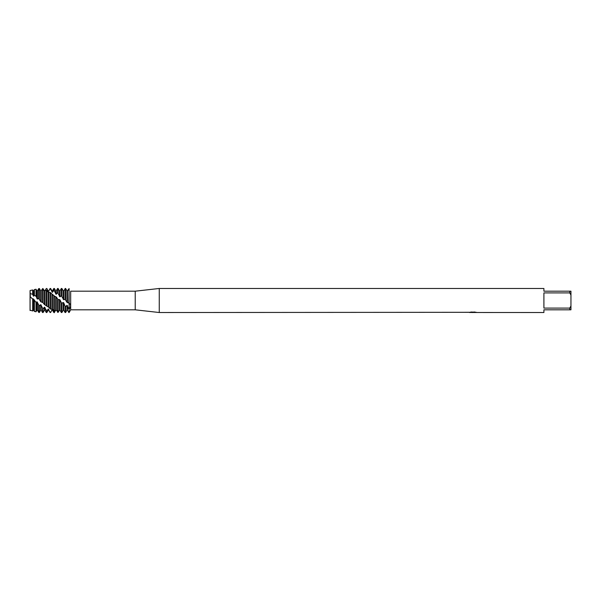 <?xml version="1.0" encoding="UTF-8"?>
<svg xmlns="http://www.w3.org/2000/svg" width="601" height="601" viewBox="0 0 601 601"><rect width="100%" height="100%" fill="white"/><g stroke="black" fill="none" stroke-linecap="round" stroke-linejoin="round"><path stroke-width="0.9" d="M30.103 296.563L30.065 290.576L30.29 296.195M54.36 312.415L53.82 312.475L52.49 310.093L51.941 310.018L50.604 312.52L50.063 312.227L48.185 308.974L48.185 310.214L46.848 312.52L46.848 311.123L44.429 307.126L44.429 310.214L43.092 312.52L43.092 308.906L40.673 304.647L40.673 310.214L39.35 312.497L39.35 305.894L36.916 301.77L36.916 310.214L36.015 311.769L36.015 302.468L33.709 299.215L32.679 299.095L30.065 296.594L30.065 310.086L30.05 296.563M469.779 312.302L159.265 312.52L135.225 309.815L70.678 309.815L70.678 291.185L135.225 291.185L159.265 288.48L543.905 288.48L543.905 291.185L569.748 291.185L569.748 292.905L570.95 295.001L570.95 291.185L569.748 291.185M135.225 309.815L135.225 291.185M159.265 312.52L159.265 288.48M472.934 312.49L471.755 312.49M472.687 312.52L472.176 312.52M570.95 295.001L570.95 305.999L569.748 308.095L569.748 309.815L543.905 309.815L543.905 312.52L473.836 312.49M569.748 308.095L543.905 308.095L543.905 292.905L569.748 292.905M473.122 312.332L469.659 312.332M469.306 312.437L471.417 311.987M470.786 312.084L475.053 312.084M474.422 311.987L476.533 312.437M476.743 312.415C473.137 312.437 473.137 312.46 476.743 312.49M70.678 309.815L69.115 312.52L69.115 289.006C70.993 291.665 70.993 291.665 69.115 289.006C70.993 291.665 70.993 291.665 69.115 289.006L68.845 302.957L69.385 303.355M65.629 299.854L65.629 288.48L65.088 288.488L65.088 299.298L66.966 302.333L69.115 303.197C70.993 304.579 70.993 306.608 69.115 309.29L69.115 289.006M30.095 296.654L30.095 310.124L30.065 293.491L32.679 294.34L32.679 289.96L30.095 290.531L30.095 293.431M30.065 310.349L30.929 310.424M469.516 312.49L472.852 312.437M476.743 312.46C473.137 312.43 473.137 312.407 476.743 312.385M30.05 310.544C30.05 309.455 30.05 309.455 30.05 310.544M30.05 293.528L30.095 290.531M569.748 309.815L570.95 309.815L570.95 305.999M66.966 302.333L66.966 290.786L65.629 288.48M67.507 302.739L67.507 290.794L67.049 290.786M68.845 309.117L66.966 305.293L66.966 310.214L65.629 312.52L65.088 312.52L65.088 306.179L63.759 302.889L63.21 302.468L61.873 303.22L61.332 302.686L61.332 312.52L61.873 312.52L61.873 303.22M65.629 312.52L65.629 306.653L65.088 306.179M43.64 289.832L44.97 290.801L46.307 288.518L46.848 288.488L48.185 291.004L48.726 291.102L50.063 288.48L52.482 292.304L52.482 290.786L53.82 288.48L53.82 290.208L56.239 294.287L56.239 290.786L57.576 288.48L57.576 292.582L59.995 296.856L59.995 290.786L61.332 288.48L61.332 295.722L63.751 299.764L63.751 290.786L65.464 288.48M61.332 288.48L61.873 288.48L61.873 296.225M59.454 299.471L59.454 310.214L59.995 310.214L59.995 299.907L58.117 299.523L56.246 296.984L54.826 296.436L50.063 292.349L48.185 292.146L46.307 290.043L44.429 291.034L44.429 304.519L44.97 304.91L44.97 291.139M61.332 302.686L60.002 299.907M44.97 304.91L48.997 307.427L50.604 309.139L52.482 309.117L54.36 311.273L56.239 310.071L58.117 312.385L58.117 299.523M58.117 312.385L59.454 310.214M57.576 288.48L58.117 288.48L58.117 293.003M56.239 310.071L56.239 296.984M57.576 298.982L57.576 312.295M56.344 310.221L55.698 310.161M55.698 309.988L55.698 296.578M54.36 311.273L54.36 295.917M53.947 311.709C55.773 310.063 57.005 308.05 54.18 312.753M53.82 288.48L54.36 288.48L54.36 290.493M52.482 309.117L52.482 294.392M53.82 295.422L53.82 312.475M51.941 310.214L52.482 310.093M51.941 308.906L51.941 294.062M50.604 309.139L50.604 292.755M50.604 312.52L50.063 312.227M50.063 288.48L50.604 288.938M48.726 307.336L48.726 292.379L48.185 292.146L48.185 307.021M50.063 292.349L50.063 308.749M46.848 306.179L46.848 290.321M46.848 312.52L46.307 312.52L46.307 310.86M46.307 290.043L46.307 305.699M32.679 294.34L33.701 296.21L33.701 290.786L34.392 289.584L34.392 295.234L36.015 296.278L37.457 299.073L37.457 290.786L38.697 288.645L38.697 298.404L40.673 301.634L43.092 302.686L43.092 288.856L42.551 288.735L41.334 290.584M42.551 288.735L42.551 302.153L44.429 304.519M43.092 312.52L42.551 312.52L42.551 308.516M41.214 302.07L41.214 290.786L40.673 290.786L39.35 288.503L38.697 288.645M40.673 301.634L40.673 290.786M39.35 298.998L39.35 288.503M39.35 312.497L38.697 312.355L38.697 305.225M34.392 289.584L36.015 289.231L36.015 296.278M36.015 311.769L34.392 311.416L34.392 300.808M33.701 310.191L33.701 299.215M30.095 310.124L32.679 310.987L33.16 310.214L33.16 298.78M32.679 310.987L32.679 299.095M51.941 310.018L50.604 312.332M48.185 308.974L46.848 311.123M44.429 307.126L43.092 308.906M40.673 304.647L39.35 305.894M36.916 301.77L36.015 302.468M33.701 296.21L34.392 295.234M37.457 299.073L38.697 298.404M69.115 288.563C66.974 291.027 66.591 293.108 69.115 288.563M67.507 290.794L66.914 290.704M66.966 305.293L65.629 306.653M42.679 288.653C44.504 290.508 45.736 293.341 42.911 288.51M48.726 291.102L50.063 288.803M52.482 292.304L53.82 290.208M56.239 294.287L57.576 292.582M59.995 296.856L61.332 295.722M63.751 299.764L65.088 299.298M36.916 298.644L36.916 290.786L36.015 289.231M36.916 310.214L37.457 310.214L37.457 302.205M40.673 310.214L41.214 310.214L41.214 305.038M44.429 310.214L44.97 310.214L44.97 307.442M48.185 291.515L47.126 288.961M48.185 310.214L48.726 310.214L48.726 309.184M51.941 292.078L51.941 290.786L50.604 288.48M55.698 293.957L55.698 290.786L54.36 288.48M59.454 296.451L59.454 290.786L58.117 288.48M63.21 299.328L63.21 290.786L61.873 288.48M61.873 312.52L63.21 310.214L63.21 302.468M63.21 310.214L63.751 310.214L63.751 302.889M66.966 310.214L67.507 310.214L67.507 305.684M33.16 295.827L33.16 290.786L32.679 289.96M472.709 312.49L473.791 312.49M59.995 310.214L61.332 312.52M52.482 310.214L53.151 311.363M33.093 310.326L33.701 310.214L34.392 311.416M42.558 302.16L43.174 302.754M36.916 290.786L37.457 290.786M37.457 310.214L38.697 312.355M41.214 310.214L42.551 312.52M44.97 310.214L46.307 312.52M48.185 290.786L48.726 290.786M48.726 310.214L50.063 312.52M51.941 290.786L52.482 290.786M55.698 290.786L56.239 290.786M59.454 290.786L59.995 290.786M63.21 290.786L63.751 290.786M63.751 310.214L65.088 312.52M67.507 310.214L68.845 312.52M33.16 290.786L33.701 290.786"/></g></svg>
